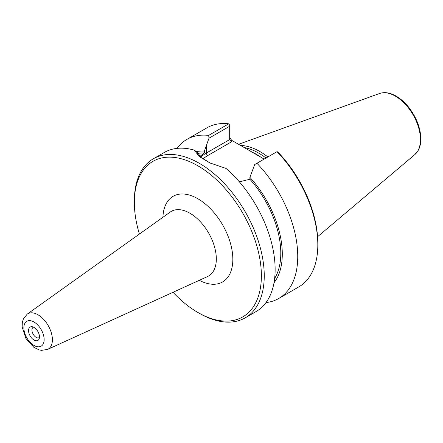 <?xml version="1.0" encoding="UTF-8"?>
<svg xmlns="http://www.w3.org/2000/svg" width="443" height="443" viewBox="0 0 443 443"><rect width="100%" height="100%" fill="white"/><g stroke="black" fill="none" stroke-linecap="round" stroke-linejoin="round"><path stroke-width="0.66" d="M139.407 234.048A89.818 51.859 60 0 1 134.351 202.457A89.818 51.859 60 0 1 197.86 165.787A89.818 51.859 60 0 1 261.376 275.79A89.818 51.859 60 0 1 197.86 312.459A89.818 51.859 60 0 1 173.03 292.28M39.466 336.879A7.719 4.458 60 0 1 39.106 338.917A7.719 4.458 60 0 1 30.146 335.955A7.719 4.458 60 0 1 32.057 326.712A7.719 4.458 60 0 1 39.466 336.879M39.444 337.433A5.964 3.444 60 0 1 39.139 337.649A5.964 3.444 60 0 1 33.175 334.205A5.964 3.444 60 0 1 33.175 327.316A5.964 3.444 60 0 1 33.513 327.161M231.7 141.721L229.673 139.578L206.327 153.056A2.027 1.174 -120 0 0 207.761 155.543L231.7 141.721L231.7 140.337L229.673 137.507M239.037 181.475L241.402 181.337L249.896 179.254L249.896 177.35L254.675 164.569L277.13 151.606L278.946 153.167A89.818 51.859 -120 0 1 317.819 243.201L317.819 244.857A91.845 53.027 60 0 1 298.798 286.903L278.725 298.493A91.845 53.027 60 0 1 266.005 302.569M210.575 163.229L201.399 157.68L197.096 152.159L194.3 150.122L199.239 156.551L209.927 162.93L226.08 168.467A91.845 53.027 -120 0 1 275.136 269.499A91.845 53.027 -120 0 1 256.115 311.545L245.223 317.836A91.845 53.027 -120 0 0 264.244 275.79A91.845 53.027 -120 0 0 224.152 183.358A91.845 53.027 -120 0 0 153.378 158.755A91.845 53.027 -120 0 0 134.351 200.801L134.351 202.457M199.915 156.368L204.389 152.979L204.389 151.08L208.991 138.194L229.673 126.249L229.673 139.578M176.984 148.388A91.845 53.027 60 0 1 186.88 139.412L206.953 127.822A91.845 53.027 60 0 1 228.738 123.807L229.673 124.206L229.673 126.249M231.7 140.337L264.172 159.087M244.204 147.552A62.38 36.016 60 0 1 265.999 158.035M256.934 163.268A91.845 53.027 60 0 1 278.725 298.493M249.896 177.35A77.99 45.025 60 0 1 273.99 282.861M197.86 312.459L199.295 313.284A91.845 53.027 -120 0 0 245.223 317.836M194.3 150.122A91.845 53.027 -120 0 0 164.27 152.464L153.378 158.755M186.88 139.412A91.845 53.027 60 0 1 208.664 135.397L208.991 138.194M228.738 123.807L208.664 135.397M277.008 151.678A91.845 53.027 60 0 1 317.819 244.857M267.86 156.96A63.393 36.603 -120 0 0 240.543 145.442M249.896 179.254A75.869 43.802 60 0 1 274.643 278.437M197.628 153.45A75.869 43.802 60 0 1 204.389 152.979M196.349 151.617A77.99 45.025 60 0 1 204.389 151.08M216.322 258.939A37.323 21.546 60 0 1 207.523 276.57L47.595 349.411A20.406 11.784 -120 0 0 52.401 339.764A20.406 11.784 -120 0 0 43.121 318.844A20.406 11.784 -120 0 0 27.217 314.115L170.262 212.031A37.323 21.546 60 0 1 199.35 220.675A37.323 21.546 60 0 1 216.322 258.939M199.322 280.308A49.455 28.551 -120 0 0 232.835 259.31A49.455 28.551 -120 0 0 198.591 199.173A49.455 28.551 -120 0 0 162.924 217.269M44.145 339.582A14.342 8.279 60 0 1 28.933 340.938A14.342 8.279 60 0 1 28.933 320.654A14.342 8.279 60 0 1 44.145 339.582M203.132 158.982A30.279 17.482 180 0 1 207.761 155.543M206.327 145.476L206.327 153.056A32.306 18.65 0 0 0 200.878 157.243M261.021 157.265A62.38 36.016 -120 0 0 251.967 152.032M414.836 154.574L418.231 150.387C419.975 147.176 420.85 143.338 420.85 138.864C420.562 128.143 416.636 117.766 409.061 107.727C405.013 102.571 400.588 98.634 395.787 95.915C389.923 92.653 384.518 91.845 379.573 93.495A35.457 20.472 60 0 1 406.153 105.174A35.457 20.472 60 0 1 420.446 139.562A35.457 20.472 60 0 1 414.836 154.574L317.581 236.706M27.217 314.115L23.346 318.954L22.294 322.62L22.15 327.028L25.949 338.557L33.862 347.329L39.134 349.881L41.537 350.352L47.595 349.411M379.573 93.495L238.578 144.307"/></g></svg>
